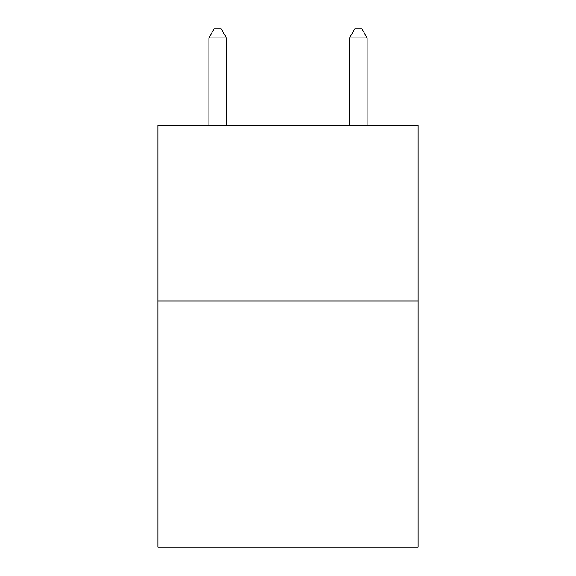 <?xml version="1.0" encoding="UTF-8"?>
<svg xmlns="http://www.w3.org/2000/svg" width="576" height="576" viewBox="0 0 576 576"><rect width="100%" height="100%" fill="white"/><g stroke="black" fill="none" stroke-linecap="round" stroke-linejoin="round"><path stroke-width="0.86" d="M418.126 301.01L418.126 547.2L157.874 547.2L157.874 125.165L418.126 125.165L418.126 301.01L157.874 301.01M226.454 125.165L226.454 37.944L208.865 37.944L208.865 125.165M208.865 37.944L214.142 28.8L221.177 28.8L226.454 37.944M367.135 125.165L367.135 37.944L349.546 37.944L349.546 125.165M349.546 37.944L354.823 28.8L361.858 28.8L367.135 37.944"/></g></svg>
